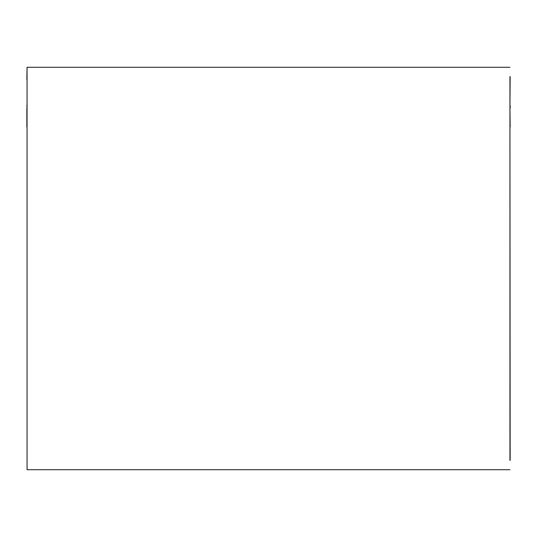 <?xml version="1.0" encoding="UTF-8"?>
<svg xmlns="http://www.w3.org/2000/svg" width="537" height="537" viewBox="0 0 537 537"><rect width="100%" height="100%" fill="white"/><g stroke="black" fill="none" stroke-linecap="round" stroke-linejoin="round"><path stroke-width="0.81" d="M509.949 460.37L509.949 76.63M509.949 67.293L27.051 67.293L27.051 469.707L27.051 126.927M509.949 126.927L510.15 460.37M509.949 105.52L510.15 76.63M510.15 126.927L509.949 108.259M510.15 105.52L510.15 108.259M27.051 79.362L27.051 105.52M26.85 105.52L27.051 108.259M26.85 108.259L26.85 126.927M27.051 67.293L26.85 79.362M27.051 469.707L509.949 469.707"/></g></svg>
